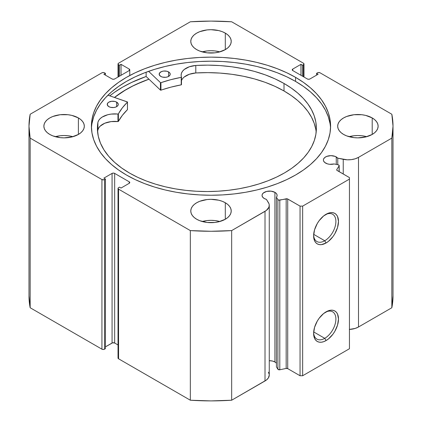 <?xml version="1.0" encoding="UTF-8"?>
<svg xmlns="http://www.w3.org/2000/svg" width="422" height="422" viewBox="0 0 422 422"><rect width="100%" height="100%" fill="white"/><g stroke="black" fill="none" stroke-linecap="round" stroke-linejoin="round"><path stroke-width="0.63" d="M338.217 164.817A1.472 0.849 180 0 1 338.75 165.013L339.093 165.904L336.772 169.586L336.867 170.282L349.453 177.599L349.453 179.102L302.653 206.121L300.053 206.121L287.382 198.852L278.673 200.112L277.908 199.632L276.421 197.264L276.421 366.897L276.421 197.264L277.059 195.993L277.011 194.669L276.273 193.418L274.917 192.348L274.917 361.981A7.538 4.352 0 0 0 269.268 360.71L272.47 361.037L274.917 361.981L274.917 192.348A7.538 4.352 180 0 1 277.122 195.428A7.538 4.352 180 0 1 276.421 197.264L277.908 199.632L277.908 369.261L276.421 366.897L277.908 369.261A1.472 0.849 0 0 0 279.797 369.772L277.908 369.261L277.908 199.632A1.472 0.849 180 0 0 279.797 200.139L286.174 198.799L286.174 368.432L279.797 369.772L279.797 200.139L279.797 369.772L286.174 368.432L286.174 198.799A1.472 0.849 180 0 1 287.714 198.999L287.714 368.628L286.174 368.432A1.472 0.849 0 0 1 287.714 368.628L300.053 375.749L287.714 368.628L287.714 198.999L300.053 206.121L302.653 206.121L302.653 375.749L300.053 375.749L300.053 206.121L300.053 375.749L302.653 375.749L349.453 348.73L302.653 375.749L302.653 206.121L349.453 179.102L349.453 177.599L337.115 170.477A1.472 0.849 180 0 1 336.687 169.876A1.472 0.849 180 0 1 336.772 169.586L336.772 170.166L336.772 169.586L339.093 165.904L339.093 171.617L339.093 165.904A1.472 0.849 180 0 0 339.183 165.614A1.472 0.849 180 0 0 338.75 165.013A1.472 0.849 180 0 0 338.217 164.817L334.118 163.952A7.538 4.352 180 0 1 325.605 163.087A7.538 4.352 180 0 1 323.394 160.007A7.538 4.352 180 0 1 328.047 155.987A7.538 4.352 180 0 1 336.26 156.931L336.26 164.406L336.26 156.931A7.538 4.352 180 0 1 337.764 158.171L337.764 164.722L337.764 158.171L335.121 156.388L330.932 155.655L326.744 156.388L324.666 157.591L323.537 159.163L323.394 160.007L323.537 160.856L324.666 162.428L327.451 163.868L329.624 164.295L334.118 163.952L338.217 164.817M118.028 358.035L118.028 188.407A1.841 1.06 180 0 0 118.566 189.156L118.566 358.79L118.028 358.035A1.841 1.06 0 0 0 118.566 358.79L190.333 400.22L190.333 230.591L190.333 400.22L118.566 358.79L118.566 189.156L190.333 230.591A182.014 105.083 180 0 0 231.667 230.591L231.667 400.22L211 400.9L190.333 400.22A182.014 105.083 0 0 0 231.667 400.22L265.011 380.971L265.011 211.338L265.011 380.971A14.533 8.393 0 0 0 269.268 375.037L268.339 377.991L266.361 380.069L231.667 400.22L231.667 230.591L265.011 211.338A14.533 8.393 180 0 0 269.268 205.403A14.533 8.393 180 0 0 268.392 202.534L266.398 199.369A7.538 4.352 180 0 1 264.256 198.504A7.538 4.352 180 0 1 262.046 195.428A7.538 4.352 180 0 1 266.699 191.409A7.538 4.352 180 0 1 274.917 192.348L271.056 191.161L266.699 191.409L263.317 193.007L262.194 194.579L262.046 195.428L262.621 197.09L264.256 198.504L266.398 199.369L268.956 203.678L269.241 204.855L268.925 207.223L266.361 210.441L231.667 230.591L211 231.272L190.333 230.591L118.566 189.156L118.028 188.407L118.566 187.658L119.479 187.131L121.04 188.033L129.227 183.301L129.765 182.552L129.227 181.803L114.668 173.395L113.365 173.083L112.067 173.395L103.875 178.126L105.437 179.023L103.933 179.783L101.929 179.55L30.162 138.115L28.986 126.183L30.162 114.251L101.929 72.821L103.226 72.51L104.529 72.821L105.437 73.344L103.875 74.246L112.067 78.972L113.365 79.283L114.668 78.972L129.227 70.569L129.765 69.815L129.227 69.066L121.04 64.339L119.479 65.241L118.566 64.714L118.028 63.965L118.566 63.21L190.333 21.78L211 21.1L231.667 21.78L303.434 63.21L303.972 63.965L303.434 64.714L302.521 65.241L300.96 64.339L292.773 69.066L292.235 69.815L292.773 70.569L307.332 78.972L308.635 79.283L309.933 78.972L318.125 74.246L316.563 73.344L317.471 72.821L318.774 72.51L320.071 72.821L391.838 114.251L393.014 126.183L391.838 138.115L358.494 157.369L355.208 158.793L351.362 159.627L347.264 159.806L337.764 158.171L343.244 159.321L343.244 174.012L343.244 159.321A14.533 8.393 180 0 0 358.494 157.369L391.838 138.115L391.838 307.749L358.494 326.997L355.208 328.421L349.326 329.434M276.421 363.221A7.538 4.352 0 0 0 274.917 361.981L276.273 363.047M324.755 338.323A15.751 9.094 120 0 0 335.886 319.401A15.751 9.094 120 0 0 325.383 312.259A15.751 9.094 -60 0 1 332.626 311.821A15.751 9.094 -60 0 1 335.042 324.444A15.751 9.094 -60 0 1 324.755 338.323L313.678 331.929L324.755 338.323A15.751 9.094 -60 0 1 316.88 339.103A15.751 9.094 -60 0 1 313.636 332.61A15.751 9.094 120 0 0 324.755 338.323L326.053 340.575L324.755 338.323M326.053 311.853A17.587 10.154 -60 0 1 338.491 319.032A17.587 10.154 -60 0 1 326.053 340.575L323.627 341.699L321.295 342.226L319.143 342.142L317.26 341.445L315.714 340.158L314.564 338.344L313.615 333.391L314.564 327.351L317.26 321.137L319.143 318.262L323.627 313.53L328.48 310.729L330.811 310.196L332.963 310.286L334.846 310.982L336.392 312.264L337.542 314.084L338.491 319.032L337.542 325.077L334.846 331.291L332.963 334.166L328.48 338.898L326.053 340.575A17.587 10.154 -60 0 1 313.615 333.391A17.587 10.154 -60 0 1 326.053 311.853L326.053 311.853M324.755 240.746A15.751 9.094 120 0 0 335.886 221.824A15.751 9.094 120 0 0 325.383 214.682A15.751 9.094 -60 0 1 332.626 214.249A15.751 9.094 -60 0 1 335.042 226.867A15.751 9.094 -60 0 1 324.755 240.746L313.678 234.352L324.755 240.746A15.751 9.094 -60 0 1 316.88 241.526A15.751 9.094 -60 0 1 313.636 235.033A15.751 9.094 120 0 0 324.755 240.746L326.053 242.998L324.755 240.746M326.053 214.276A17.587 10.154 -60 0 1 338.491 221.46A17.587 10.154 -60 0 1 326.053 242.998L321.295 244.654L319.143 244.565L317.26 243.869L315.714 242.587L314.564 240.767L313.615 235.819L314.564 229.774L317.26 223.56L319.143 220.685L323.627 215.953L328.48 213.152L330.811 212.625L332.963 212.709L334.846 213.405L336.392 214.687L337.542 216.507L338.491 221.46L337.542 227.5L334.846 233.714L332.963 236.589L328.48 241.321L326.053 242.998A17.587 10.154 -60 0 1 313.615 235.819A17.587 10.154 -60 0 1 326.053 214.276L326.053 214.276M295.569 77.358A119.595 69.05 180 0 1 330.595 126.183A119.595 69.05 180 0 1 256.766 189.979A119.595 69.05 180 0 1 126.431 175.009L135.13 179.561L144.556 183.596L154.621 187.078L165.234 189.979L176.285 192.258L187.669 193.904L199.279 194.901L211 195.233L222.721 194.901L234.331 193.904L245.715 192.258L256.766 189.979L267.379 187.078L277.444 183.596L286.87 179.561L295.569 175.009L303.45 169.987L310.439 164.548L316.474 158.735L321.49 152.606L325.446 146.228L328.3 139.656L330.02 132.951L330.595 126.183L330.02 119.415L328.3 112.716L325.446 106.144L321.49 99.761L316.474 93.637L310.439 87.823L303.45 82.38L295.569 77.358L286.87 72.811L277.444 68.775L267.379 65.289L256.766 62.393L245.715 60.109L234.331 58.463L222.721 57.471L211 57.139L199.279 57.471L187.669 58.463L176.285 60.109L165.234 62.393L154.621 65.289L144.556 68.775L135.13 72.811L126.431 77.358L118.55 82.38L111.561 87.823L105.526 93.637L100.51 99.761L96.554 106.144L93.7 112.716L91.98 119.415L91.405 126.183L91.98 132.951L93.7 139.656L96.554 146.228L100.51 152.606L105.526 158.735L111.561 164.548L118.55 169.987L126.431 175.009A119.595 69.05 180 0 1 91.405 126.183A119.595 69.05 180 0 1 165.234 62.393A119.595 69.05 180 0 1 295.569 77.358L295.569 81.414L295.569 77.358M330.542 128.209A119.595 69.05 0 0 0 295.569 81.414A119.595 69.05 0 0 0 166.859 66.064A119.595 69.05 0 0 0 91.458 128.214M72.911 136.691A20.224 11.674 0 0 0 55.282 136.691L60.151 135.747L64.097 135.525L68.042 135.747L72.911 136.691M78.397 117.928L78.397 134.439L80.913 132.672L82.781 130.651L83.931 128.462L84.321 126.183L83.931 123.904L82.781 121.715L80.913 119.7L78.397 117.928L71.835 115.396L68.042 114.731L60.151 114.731L52.861 116.477L49.796 117.928L47.28 119.7L45.412 121.715L44.263 123.904L43.872 126.183A20.224 11.674 180 0 1 56.358 115.396A20.224 11.674 180 0 1 78.397 117.928A20.224 11.674 180 0 1 84.321 126.183A20.224 11.674 180 0 1 71.835 136.971A20.224 11.674 180 0 1 49.796 134.439A20.224 11.674 180 0 1 43.872 126.183L44.263 128.462L45.412 130.651L47.28 132.672L49.796 134.439L52.861 135.895L60.151 137.635L64.097 137.862L71.835 136.971L78.397 134.439L78.397 117.928M219.815 51.88A20.224 11.674 0 0 0 202.185 51.88L207.054 50.935L211 50.709L214.946 50.935L219.815 51.88M225.301 33.116L225.301 49.627L227.817 47.86L229.684 45.84L230.834 43.651L231.224 41.372L230.834 39.093L229.684 36.904L227.817 34.884L225.301 33.116L222.236 31.661L218.738 30.584L211 29.693L207.054 29.92L199.764 31.661L196.699 33.116L194.183 34.884L192.316 36.904L191.166 39.093L190.776 41.372A20.224 11.674 180 0 1 203.262 30.584A20.224 11.674 180 0 1 225.301 33.116A20.224 11.674 180 0 1 231.224 41.372A20.224 11.674 180 0 1 218.738 52.159A20.224 11.674 180 0 1 196.699 49.627A20.224 11.674 180 0 1 190.776 41.372L191.166 43.651L192.316 45.84L194.183 47.86L196.699 49.627L199.764 51.078L207.054 52.824L214.946 52.824L218.738 52.159L225.301 49.627L225.301 33.116M219.815 221.508A20.224 11.674 0 0 0 202.185 221.508L207.054 220.564L211 220.337L214.946 220.564L219.815 221.508M225.301 202.745L225.301 219.255L227.817 217.488L229.684 215.468L230.834 213.279L231.224 211L230.834 208.721L229.684 206.532L227.817 204.512L225.301 202.745L222.236 201.289L218.738 200.213L211 199.321L207.054 199.548L199.764 201.289L196.699 202.745L194.183 204.512L192.316 206.532L191.166 208.721L190.776 211A20.224 11.674 180 0 1 203.262 200.213A20.224 11.674 180 0 1 225.301 202.745A20.224 11.674 180 0 1 231.224 211A20.224 11.674 180 0 1 218.738 221.787A20.224 11.674 180 0 1 196.699 219.255A20.224 11.674 180 0 1 190.776 211L191.166 213.279L192.316 215.468L194.183 217.488L196.699 219.255L199.764 220.706L207.054 222.452L214.946 222.452L218.738 221.787L225.301 219.255L225.301 202.745M366.718 136.691A20.224 11.674 0 0 0 349.089 136.691L353.958 135.747L357.903 135.525L361.849 135.747L366.718 136.691M372.204 117.928L372.204 134.439L374.72 132.672L376.588 130.651L377.737 128.462L378.128 126.183L377.737 123.904L376.588 121.715L374.72 119.7L372.204 117.928L365.642 115.396L361.849 114.731L353.958 114.731L346.668 116.477L343.603 117.928L341.087 119.7L339.219 121.715L338.069 123.904L337.679 126.183A20.224 11.674 180 0 1 350.165 115.396A20.224 11.674 180 0 1 372.204 117.928A20.224 11.674 180 0 1 378.128 126.183A20.224 11.674 180 0 1 365.642 136.971A20.224 11.674 180 0 1 343.603 134.439A20.224 11.674 180 0 1 337.679 126.183L338.069 128.462L339.219 130.651L341.087 132.672L343.603 134.439L346.668 135.895L353.958 137.635L357.903 137.862L365.642 136.971L372.204 134.439L372.204 117.928M268.392 372.167L269.241 374.488M28.986 295.817L28.986 126.183A182.014 105.083 180 0 0 30.162 138.115L30.162 307.749L28.986 295.817A182.014 105.083 0 0 0 30.162 307.749L101.929 349.179L101.929 179.55L101.929 349.179L30.162 307.749L30.162 138.115L101.929 179.55A1.841 1.06 180 0 0 104.529 179.55L104.529 349.179L103.226 349.49L101.929 349.179A1.841 1.06 0 0 0 104.529 349.179L105.437 348.656L105.437 179.023L105.437 348.656L104.529 349.179L104.529 179.55L105.437 179.023L103.875 178.126L112.067 173.395A1.841 1.06 180 0 1 114.668 173.395L114.668 343.028L118.028 344.969L114.668 343.028L112.663 342.796L105.437 346.852L112.067 343.028L112.067 173.395L112.067 343.028A1.841 1.06 0 0 1 114.668 343.028L114.668 173.395L129.227 181.803L129.227 183.301L121.04 188.033L119.479 187.131L118.566 187.658A1.841 1.06 180 0 0 118.028 188.407M129.765 75.369L129.765 69.815A1.841 1.06 180 0 0 129.227 69.066L129.227 70.569L129.227 69.066L121.04 64.339L121.04 75.295L121.04 64.339L119.479 65.241L119.479 76.197L119.479 65.241L118.566 64.714L118.566 76.725L118.566 64.714A1.841 1.06 180 0 1 118.028 63.965A1.841 1.06 180 0 1 118.566 63.21L190.333 21.78A182.014 105.083 180 0 1 231.667 21.78L303.434 63.21A1.841 1.06 180 0 1 303.972 63.965A1.841 1.06 180 0 1 303.434 64.714L302.521 65.241L302.521 76.197L302.521 65.241L300.96 64.339L300.96 75.295L300.96 64.339L292.773 69.066A1.841 1.06 180 0 0 292.235 69.815A1.841 1.06 180 0 0 292.773 70.569L292.773 69.066L292.773 70.569L307.332 78.972A1.841 1.06 180 0 0 309.933 78.972L318.125 74.246L316.563 73.344L316.563 75.148L316.563 73.344L317.471 72.821A1.841 1.06 180 0 1 320.071 72.821L391.838 114.251A182.014 105.083 180 0 1 393.014 126.183A182.014 105.083 180 0 1 391.838 138.115L391.838 307.749A182.014 105.083 0 0 0 393.014 295.817L391.838 307.749L358.494 326.997L358.494 157.369L358.494 326.997A14.533 8.393 0 0 1 349.453 329.429M129.765 69.815A1.841 1.06 180 0 1 129.227 70.569L114.668 78.972A1.841 1.06 180 0 1 112.067 78.972L103.875 74.246L105.437 73.344L104.529 72.821A1.841 1.06 180 0 0 101.929 72.821L30.162 114.251A182.014 105.083 180 0 0 28.986 126.183M349.453 348.73L349.453 179.102L349.453 348.73M303.434 64.714L303.434 76.725L303.434 64.714M105.437 73.344L105.437 75.148L105.437 73.344M129.227 181.803A1.841 1.06 180 0 1 129.765 182.552A1.841 1.06 180 0 1 129.227 183.301L129.227 181.803M330.02 123.472L328.3 116.767L325.446 110.195L321.49 103.812L316.474 97.688L310.439 91.875L303.45 86.436L295.569 81.414L286.87 76.862L277.444 72.827L267.379 69.345L256.766 66.444L245.715 64.165L234.331 62.514L222.721 61.522L211 61.19L199.279 61.522L187.669 62.514L176.285 64.165L165.234 66.444L154.621 69.345L144.556 72.827L135.13 76.862L126.431 81.414L118.55 86.436L111.561 91.875L105.526 97.688L100.51 103.812L96.554 110.195L93.7 116.767L91.98 123.472M146.123 76.493A125.017 72.178 0 0 0 109.778 95.831L114.357 92.402L122.596 87.154L131.69 82.401L146.123 76.493L146.123 72.231L146.123 76.493L160.434 90.102L160.434 82.596L148.591 71.334L160.434 82.596L160.434 90.102L146.123 76.493M114.457 97.44L126.431 89.369L135.13 84.817L148.94 79.172A119.595 69.05 180 0 0 114.457 97.44M114.536 97.471A119.505 68.997 180 0 1 148.987 79.215L141.924 81.894L132.698 86.072L124.226 90.756L114.536 97.471M127.491 109.53L127.386 101.902L107.948 95.203L127.491 102.024L122.322 107.884L118.313 113.982L111.07 114.104L107.784 114.726L102.203 117.058L100.141 118.661L98.69 120.476L97.893 122.417L97.893 129.923A109.477 63.205 0 0 0 97.609 132.086M108.865 106.655A5.518 3.186 180 0 1 107.235 104.398A5.518 3.186 180 0 1 110.633 101.454A5.518 3.186 180 0 1 116.636 102.135L116.636 106.655L116.636 102.135L114.842 101.449L111.656 101.275L108.839 102.15L107.647 103.19L107.346 105.031L108.865 106.655L110.664 107.341L113.85 107.515L115.834 107.035L117.353 106.154L118.165 105.004L118.16 103.765L116.636 102.135A5.518 3.186 180 0 1 118.271 104.398A5.518 3.186 180 0 1 114.874 107.336A5.518 3.186 180 0 1 108.865 106.655M160.808 76.435A5.518 3.186 180 0 1 159.178 74.172A5.518 3.186 180 0 1 162.575 71.234A5.518 3.186 180 0 1 168.578 71.914L168.578 76.435L168.578 71.914L166.785 71.223L163.599 71.049L161.615 71.529L159.59 72.964L159.289 74.805L160.808 76.435L162.607 77.12L165.793 77.295L167.777 76.815L169.802 75.38L170.214 74.161L169.781 72.943L168.578 71.914A5.518 3.186 180 0 1 170.214 74.172A5.518 3.186 180 0 1 166.817 77.11A5.518 3.186 180 0 1 160.808 76.435M129.781 173.205A109.477 63.205 180 0 1 97.413 128.335A109.477 63.205 180 0 1 97.893 122.417L97.429 129.385L98.294 136.343L100.483 143.2L103.97 149.879L108.702 156.293L114.636 162.364L121.689 168.025L129.781 173.205L137.772 177.351L146.423 181.027L155.66 184.192L165.392 186.825L175.52 188.892L185.954 190.375L196.583 191.261L207.318 191.541L218.047 191.213L228.671 190.28L239.079 188.75L249.18 186.635L258.876 183.96L268.07 180.753L276.674 177.04L284.607 172.856L291.792 168.241L298.159 163.245L303.645 157.912L308.202 152.295L311.779 146.45L314.348 140.426L315.883 134.286L316.368 128.088L315.804 121.895L314.184 115.765L311.531 109.752L307.875 103.917L303.244 98.321L297.684 93.014L291.249 88.045L284.006 83.466A109.477 63.205 180 0 1 316.373 128.335A109.477 63.205 180 0 1 248.985 186.682A109.477 63.205 180 0 1 129.781 173.205M316.178 132.086A109.477 63.205 -0 0 0 284.006 90.973L284.006 83.466L284.006 90.973A109.477 63.205 -0 0 0 195.797 72.959L189.304 74.288L184.261 76.989M181.476 84.685L181.476 77.099A16.922 9.769 180 0 1 181.133 75.142A16.922 9.769 180 0 1 195.797 65.457A109.477 63.205 180 0 1 284.006 83.466L274.975 78.835L265.116 74.81L254.55 71.429L243.399 68.744L231.81 66.787L219.915 65.579L207.861 65.13L195.797 65.452L189.304 66.781L184.261 69.482L182.552 71.223L181.497 73.127L181.133 75.111L181.344 77.305L170.815 79.668L160.94 82.67A97.076 56.047 180 0 1 181.228 77.342L181.228 84.848L170.815 87.175L160.661 90.203L160.94 90.176L160.94 82.67L160.94 90.176A97.076 56.047 -0 0 1 181.228 84.848L181.476 77.184M97.904 129.923L97.904 122.422A16.922 9.769 180 0 1 117.954 114.061L117.954 121.562L111.07 121.61L104.788 123.229L100.141 126.167L98.69 127.977L97.904 129.923A16.922 9.769 -0 0 1 117.954 121.562L118.376 121.42L117.954 121.562L117.954 114.061L118.376 113.914A97.076 56.047 180 0 1 127.444 102.161L127.444 109.667L122.322 115.391L118.376 121.42L118.376 113.914L118.376 121.42A97.076 56.047 -0 0 1 127.444 109.667L127.491 102.055M315.804 129.401L314.184 123.266L311.531 117.258L307.875 111.424L303.244 105.827L297.684 100.52L291.249 95.551L284.006 90.973L274.975 86.341L265.116 82.311L254.55 78.935L243.399 76.25L231.81 74.293L219.915 73.085L207.861 72.637L195.797 72.959A16.922 9.769 0 0 0 181.481 80.671M195.797 65.457L195.797 72.964L195.797 65.457M303.972 77.031L303.972 63.965M118.028 63.965L118.028 77.031M393.014 295.817L393.014 126.183M269.268 205.403L269.268 375.037M339.183 171.67L339.183 165.619M181.481 77.142L181.481 84.648"/></g></svg>
